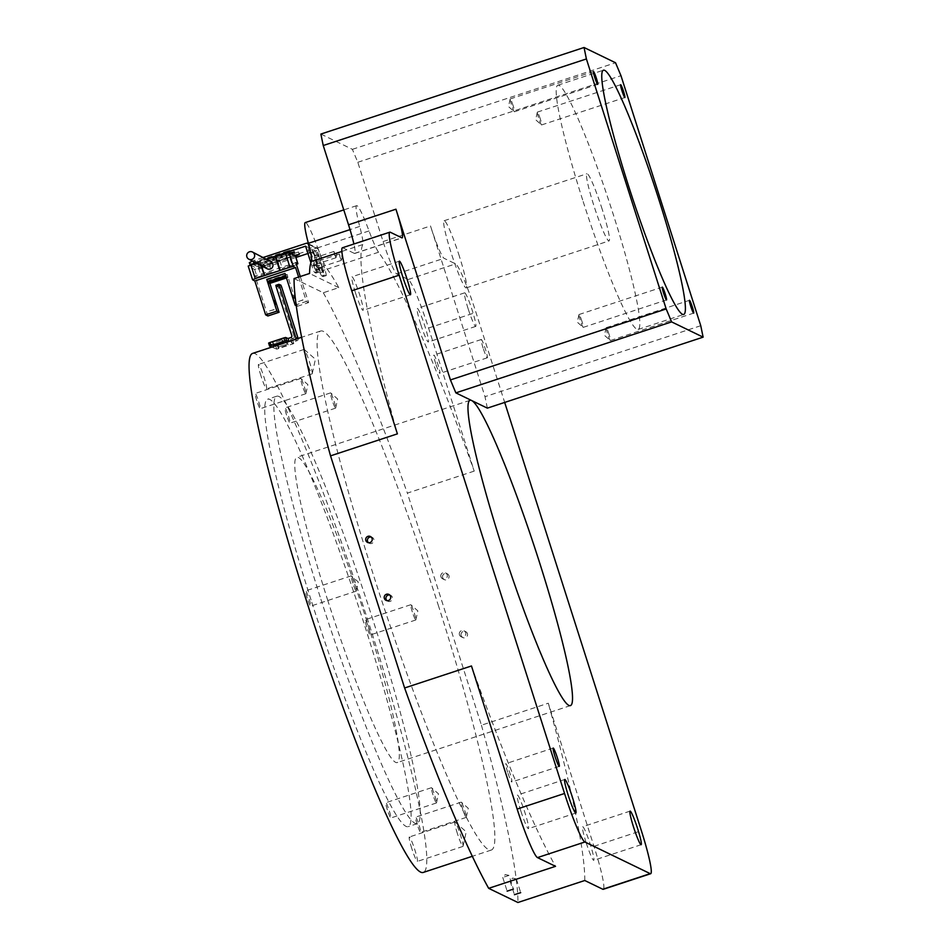 <?xml version="1.0" encoding="UTF-8"?>
<svg xmlns="http://www.w3.org/2000/svg" width="950" height="950" viewBox="0 0 950 950"><rect width="100%" height="100%" fill="white"/><g stroke="black" fill="none" stroke-linecap="round" stroke-linejoin="round"><path stroke-width="0.71" stroke-dasharray="4.75 3.56" d="M386.947 600.638A3.289 3.266 -64.1 0 0 392.303 597.194A3.289 3.266 -64.1 0 0 389.69 594.973M368.457 542.711A3.289 3.266 -64.1 0 0 373.813 539.268A3.289 3.266 -64.1 0 0 371.213 537.035M516.313 878.94L510.055 880.971L516.313 878.94M509.01 875.401L502.764 877.432L509.034 875.425L513.416 889.141M442.676 577.707A3.289 3.266 115.9 0 1 447.236 573.717A3.289 3.266 115.9 0 1 447.937 579.156A3.289 3.266 115.9 0 1 442.676 577.707M440.954 576.876A3.289 3.266 115.9 0 1 445.503 572.886A3.289 3.266 115.9 0 1 446.203 578.324A3.289 3.266 115.9 0 1 440.954 576.876M461.166 635.633A3.289 3.266 115.9 0 1 465.726 631.643A3.289 3.266 115.9 0 1 466.426 637.082A3.289 3.266 115.9 0 1 461.166 635.633M459.444 634.802A3.289 3.266 115.9 0 1 463.992 630.812A3.289 3.266 115.9 0 1 464.692 636.251A3.289 3.266 115.9 0 1 459.444 634.802M327.833 600.614A160.692 15.402 -108.2 0 1 296.816 457.282A160.692 15.402 -108.2 0 1 366.237 619.234A160.692 15.402 -108.2 0 1 397.254 762.577A160.692 15.402 -108.2 0 1 327.833 600.614M602.229 209.368A35.352 3.384 71.8 0 0 586.946 173.743A35.352 3.384 71.8 0 0 593.774 205.271A35.352 3.384 71.8 0 0 609.045 240.908A35.352 3.384 71.8 0 0 602.229 209.368M459.396 256.358A35.352 3.384 71.8 0 0 444.125 220.732A35.352 3.384 71.8 0 0 450.941 252.261A35.352 3.384 71.8 0 0 466.213 287.897A35.352 3.384 71.8 0 0 459.396 256.358M582.635 199.88A128.559 12.326 -108.2 0 1 557.828 85.203A128.559 12.326 -108.2 0 1 613.367 214.771A128.559 12.326 -108.2 0 1 638.174 329.448A128.559 12.326 -108.2 0 1 582.635 199.88M540.301 118.904A6.745 0.641 71.8 0 0 537.391 112.1A6.745 0.641 71.8 0 0 537.32 112.219A6.745 0.641 71.8 0 0 538.686 118.121A6.745 0.641 71.8 0 0 541.476 124.866A6.745 0.641 71.8 0 0 541.607 124.925A6.745 0.641 71.8 0 0 540.301 118.904M513.143 105.735A6.745 0.641 71.8 0 0 510.221 98.931A6.745 0.641 71.8 0 0 510.15 99.049A6.745 0.641 71.8 0 0 511.527 104.951A6.745 0.641 71.8 0 0 514.318 111.708A6.745 0.641 71.8 0 0 514.449 111.756A6.745 0.641 71.8 0 0 513.143 105.735M581.946 321.326A6.745 0.641 71.8 0 0 579.025 314.521A6.745 0.641 71.8 0 0 578.954 314.64A6.745 0.641 71.8 0 0 580.331 320.542A6.745 0.641 71.8 0 0 583.122 327.287A6.745 0.641 71.8 0 0 583.241 327.346A6.745 0.641 71.8 0 0 581.946 321.326M609.104 334.483A6.745 0.641 71.8 0 0 606.183 327.679A6.745 0.641 71.8 0 0 606.112 327.798A6.745 0.641 71.8 0 0 607.489 333.699A6.745 0.641 71.8 0 0 610.28 340.456A6.745 0.641 71.8 0 0 610.411 340.504A6.745 0.641 71.8 0 0 609.104 334.483M586.091 842.484A17.682 1.698 -108.2 0 1 582.683 826.726A17.682 1.698 -108.2 0 1 590.318 844.538A17.682 1.698 -108.2 0 1 593.726 860.308A17.682 1.698 -108.2 0 1 586.091 842.484M520.79 810.837A17.682 1.698 -108.2 0 1 517.382 795.079A17.682 1.698 -108.2 0 1 525.018 812.891A17.682 1.698 -108.2 0 1 528.426 828.661A17.682 1.698 -108.2 0 1 520.79 810.837M507.668 772.267A9.642 0.926 -108.2 0 1 505.804 763.669A9.642 0.926 -108.2 0 1 509.972 773.383A9.642 0.926 -108.2 0 1 511.824 781.981A9.642 0.926 -108.2 0 1 507.668 772.267M435.729 363.696A9.642 0.926 -108.2 0 1 433.865 355.098A9.642 0.926 -108.2 0 1 438.033 364.812A9.642 0.926 -108.2 0 1 439.886 373.409A9.642 0.926 -108.2 0 1 435.729 363.696M483.134 348.104A9.642 0.926 -108.2 0 1 481.27 339.506A9.642 0.926 -108.2 0 1 485.438 349.22A9.642 0.926 -108.2 0 1 487.291 357.817A9.642 0.926 -108.2 0 1 483.134 348.104M355.383 292.541A17.682 1.698 -108.2 0 1 351.963 276.771A17.682 1.698 -108.2 0 1 359.599 294.595A17.682 1.698 -108.2 0 1 363.019 310.353A17.682 1.698 -108.2 0 1 355.383 292.541M420.684 324.188A17.682 1.698 -108.2 0 1 417.264 308.418A17.682 1.698 -108.2 0 1 424.911 326.242A17.682 1.698 -108.2 0 1 428.319 342A17.682 1.698 -108.2 0 1 420.684 324.188M468.089 308.596A17.682 1.698 -108.2 0 1 464.681 292.826A17.682 1.698 -108.2 0 1 472.316 310.638A17.682 1.698 -108.2 0 1 475.724 326.408A17.682 1.698 -108.2 0 1 468.089 308.596M315.269 260.763L316.694 264.088L315.269 260.763M334.566 254.422L333.996 251.501L335.991 257.735L334.566 254.422M320.649 263.376L322.074 266.689L320.649 263.376M339.946 257.022L339.364 254.113L341.371 260.348L339.946 257.022M320.874 134.069L352.379 149.34L357.806 162.284L383.099 241.549A32.134 3.076 71.8 0 0 396.673 273.897L408.203 279.478A48.212 4.619 -108.2 0 1 428.557 328.011L474.228 471.105A343.888 32.965 71.8 0 0 378.575 252.225A38.57 3.693 -108.2 0 1 369.039 230.933A43.391 4.156 71.8 0 0 356.642 205.675A43.391 4.156 71.8 0 0 359.729 226.421A38.57 3.693 -108.2 0 1 362.781 244.566A343.888 32.965 71.8 0 0 397.397 433.865M294.072 278.564L323.309 292.743L338.817 287.636A343.888 32.965 71.8 0 0 327.216 269.123A38.57 3.693 -108.2 0 1 317.68 247.831A43.391 4.156 71.8 0 0 305.282 222.573M487.35 408.132L484.999 396.684L430.504 225.958A32.134 3.076 71.8 0 0 444.077 258.305L455.608 263.886A48.212 4.619 -108.2 0 1 475.962 312.407L504.688 402.432M474.228 471.105L407.372 493.098L481.436 725.206L548.293 703.214L593.964 846.307A48.212 4.619 -108.2 0 1 603.274 889.307M342.428 247.772A48.212 4.619 -108.2 0 1 342.891 247.831L354.421 253.424A32.134 3.076 71.8 0 0 354.73 253.46A32.134 3.076 71.8 0 0 353.899 243.996M352.379 149.34L615.541 62.759M357.806 162.284L620.979 75.703M700.756 325.707L484.999 396.684M323.309 292.743A343.888 32.965 -108.2 0 1 407.372 493.098M471.473 665.974A343.888 32.965 71.8 0 0 555.524 866.329M584.773 880.508A343.888 32.965 71.8 0 0 548.293 703.214M481.436 725.206A343.888 32.965 -108.2 0 1 517.916 902.5M338.817 287.636L309.569 273.469M438.639 606.361A273.184 26.184 71.8 0 0 320.625 331.027A273.184 26.184 71.8 0 0 373.338 574.714A273.184 26.184 71.8 0 0 491.364 850.036A273.184 26.184 71.8 0 0 438.639 606.361M352.771 583.039A8.039 0.772 -108.2 0 1 351.227 575.866A8.039 0.772 -108.2 0 1 351.369 575.926A8.039 0.772 -108.2 0 1 354.694 583.965A8.039 0.772 -108.2 0 1 356.333 590.995A8.039 0.772 -108.2 0 1 356.238 591.138A8.039 0.772 -108.2 0 1 352.771 583.039M457.378 833.471A12.861 1.235 -108.2 0 1 454.896 821.999A12.861 1.235 -108.2 0 1 455.133 822.094A12.861 1.235 -108.2 0 1 460.441 834.955A12.861 1.235 -108.2 0 1 463.066 846.201A12.861 1.235 -108.2 0 1 462.923 846.426A12.861 1.235 -108.2 0 1 457.378 833.471M306.553 360.905A12.861 1.235 -108.2 0 1 304.083 349.434A12.861 1.235 -108.2 0 1 304.321 349.529A12.861 1.235 -108.2 0 1 309.629 362.389A12.861 1.235 -108.2 0 1 312.253 373.635A12.861 1.235 -108.2 0 1 312.111 373.861A12.861 1.235 -108.2 0 1 306.553 360.905M302.349 385.629A8.039 0.772 -108.2 0 1 300.806 378.456A8.039 0.772 -108.2 0 1 300.948 378.516A8.039 0.772 -108.2 0 1 304.273 386.555A8.039 0.772 -108.2 0 1 305.912 393.585A8.039 0.772 -108.2 0 1 305.829 393.728A8.039 0.772 -108.2 0 1 302.349 385.629M332.12 400.057A8.039 0.772 -108.2 0 1 330.576 392.884A8.039 0.772 -108.2 0 1 330.719 392.944A8.039 0.772 -108.2 0 1 334.044 400.983A8.039 0.772 -108.2 0 1 335.683 408.013A8.039 0.772 -108.2 0 1 335.599 408.156A8.039 0.772 -108.2 0 1 332.12 400.057M412.312 611.895A8.039 0.772 -108.2 0 1 410.768 604.722A8.039 0.772 -108.2 0 1 410.911 604.782A8.039 0.772 -108.2 0 1 414.236 612.821A8.039 0.772 -108.2 0 1 415.874 619.851A8.039 0.772 -108.2 0 1 415.779 619.994A8.039 0.772 -108.2 0 1 412.312 611.895M462.733 809.305A8.039 0.772 -108.2 0 1 461.178 802.144A8.039 0.772 -108.2 0 1 461.332 802.204A8.039 0.772 -108.2 0 1 464.657 810.231A8.039 0.772 -108.2 0 1 466.284 817.261A8.039 0.772 -108.2 0 1 466.201 817.404A8.039 0.772 -108.2 0 1 462.733 809.305M432.963 794.877A8.039 0.772 -108.2 0 1 431.407 787.716A8.039 0.772 -108.2 0 1 431.561 787.776A8.039 0.772 -108.2 0 1 434.886 795.815A8.039 0.772 -108.2 0 1 436.513 802.845A8.039 0.772 -108.2 0 1 436.43 802.976A8.039 0.772 -108.2 0 1 432.963 794.877M307.183 598.037A8.039 0.772 -108.2 0 1 305.639 590.864A8.039 0.772 -108.2 0 1 309.106 598.963A8.039 0.772 -108.2 0 1 310.662 606.136A8.039 0.772 -108.2 0 1 307.183 598.037M411.789 848.469A12.861 1.235 -108.2 0 1 409.308 836.998A12.861 1.235 -108.2 0 1 414.865 849.953A12.861 1.235 -108.2 0 1 417.347 861.424A12.861 1.235 -108.2 0 1 411.789 848.469M260.977 375.903A12.861 1.235 -108.2 0 1 258.495 364.432A12.861 1.235 -108.2 0 1 264.053 377.387A12.861 1.235 -108.2 0 1 266.534 388.859A12.861 1.235 -108.2 0 1 260.977 375.903M256.773 400.615A8.039 0.772 -108.2 0 1 255.217 393.454A8.039 0.772 -108.2 0 1 258.685 401.553A8.039 0.772 -108.2 0 1 260.241 408.714A8.039 0.772 -108.2 0 1 256.773 400.615M286.544 415.043A8.039 0.772 -108.2 0 1 284.988 407.883A8.039 0.772 -108.2 0 1 288.456 415.981A8.039 0.772 -108.2 0 1 290.011 423.142A8.039 0.772 -108.2 0 1 286.544 415.043M366.724 626.893A8.039 0.772 -108.2 0 1 365.18 619.721A8.039 0.772 -108.2 0 1 368.647 627.819A8.039 0.772 -108.2 0 1 370.203 634.98A8.039 0.772 -108.2 0 1 366.724 626.893M417.145 824.303A8.039 0.772 -108.2 0 1 415.601 817.131A8.039 0.772 -108.2 0 1 419.069 825.229A8.039 0.772 -108.2 0 1 420.624 832.402A8.039 0.772 -108.2 0 1 417.145 824.303M387.374 809.875A8.039 0.772 -108.2 0 1 385.831 802.703A8.039 0.772 -108.2 0 1 389.298 810.801A8.039 0.772 -108.2 0 1 390.854 817.974A8.039 0.772 -108.2 0 1 387.374 809.875M311.03 599.889A224.972 21.565 -108.2 0 1 267.615 399.214A224.972 21.565 -108.2 0 1 364.812 625.955A224.972 21.565 -108.2 0 1 408.227 826.631A224.972 21.565 -108.2 0 1 311.03 599.889M320.15 596.897A224.972 21.565 -108.2 0 1 276.735 396.221A224.972 21.565 -108.2 0 1 373.92 622.962A224.972 21.565 -108.2 0 1 417.335 823.638A224.972 21.565 -108.2 0 1 320.15 596.897M252.558 353.424A273.184 26.184 -108.2 0 1 370.571 628.746A273.184 26.184 -108.2 0 1 423.284 872.432M271.605 271.854L260.929 275.31L271.605 271.854M269.183 264.231L258.495 267.686L269.183 264.231M292.897 264.86L282.221 268.316L292.897 264.86M290.462 257.236L279.787 260.692L290.462 257.236M270.881 261.654A4.014 3.978 -62.4 0 0 265.216 266.463A4.014 3.978 -62.4 0 0 267.152 268.767M298.609 277.067L306.387 301.435L296.115 304.808M292.588 294.654L294.049 298.466L292.885 294.548M285.012 273.422L286.057 276.699M296.234 305.71L297.338 306.28L287.221 274.574L287.897 277.471L286.283 276.628M287.897 277.471L286.461 277.934M269.646 283.456L268.791 280.464L269.871 283.385M295.462 256.179L254.671 269.456L248.223 266.083M254.671 269.456L257.106 277.079L255.087 276.022L295.842 262.651M267.841 315.97L255.087 276.022M256.334 263.103L266.428 259.326M300.271 276.521L308.584 302.587L306.387 301.435M297.338 306.28L308.584 302.587M287.221 274.574L268.969 280.559M275.203 304.404L274.039 300.746L275.512 304.297M287.031 274.479L268.791 280.464M287.719 276.616L269.467 282.601M261.476 265.798L260.074 261.404M265.002 275.417L260.632 261.701M290.071 258.459L292.505 266.083L263.922 275.464L261.488 267.853M257.106 277.079L263.922 275.464M292.505 266.083L296.471 264.611M274.075 309.569L269.064 311.089L274.123 309.724M302.979 299.832L298.3 301.661L303.026 299.986M281.889 345.634L277.863 347.344L279.027 347.854L288.171 344.886L287.019 344.375L281.889 345.634M280.915 342.582L276.889 344.292L278.053 344.803L287.197 341.834L286.033 341.323L280.915 342.582M276.402 340.658L272.377 342.368L273.541 342.879L282.684 339.91L281.533 339.399L276.402 340.658M275.88 345.753L282.969 343.413M297.884 338.509L298.169 338.628A1.603 1.591 113.1 0 1 297.148 340.658L291.365 342.558L293.752 343.579L292.778 340.527L275.761 346.121L276.735 349.173L293.752 343.579M288.848 341.489L294.773 339.649A1.603 1.591 -66.9 0 0 295.296 339.364M271.831 347.082L276.735 349.173M275.868 285.321L277.863 286.176L278.54 287.779L294.156 336.585L291.793 335.576M268.624 343.081L275.761 346.121M290.759 337.594L293.123 338.604L290.391 339.506L292.778 340.527L293.764 343.579M290.391 339.506L291.365 342.558M293.123 338.604A1.603 1.591 -66.9 0 0 294.156 336.585M317.692 271.498L314.652 272.496A6.424 0.618 -108.2 0 1 311.933 266.024L314.973 265.026A6.424 0.618 71.8 0 0 317.692 271.498L318.867 272.068A16.067 1.544 71.8 0 0 319.022 272.092A16.067 1.544 71.8 0 0 319.022 269.456A25.709 2.47 -108.2 0 1 319.034 265.252A25.709 2.47 -108.2 0 1 322.786 271.284A16.067 1.544 71.8 0 0 324.971 275.025L326.147 275.595A6.424 0.618 71.8 0 0 326.206 275.595A6.424 0.618 71.8 0 0 324.959 269.871L318.345 249.138L308.667 244.447M324.971 275.025L321.931 276.022L323.107 276.592L326.147 275.595M313.476 252.7L318.298 269.194L311.398 247.843L313.476 252.7L310.436 253.697L315.258 270.204L309.284 253.139L308.358 248.841L310.436 253.697M318.856 255.312L323.677 271.807L316.777 250.456L318.856 255.312L315.816 256.31L320.637 272.804L314.664 255.752L313.738 251.453L315.816 256.31M314.973 265.026L309.617 248.235M292.849 253.294L262.461 263.293L258.044 265.204L263.732 263.898L298.538 251.987L292.849 253.294L293.609 255.669L258.804 267.591L295.45 256.096M287.862 250.871L257.474 260.87L253.044 262.782L258.733 261.488L293.538 249.565L287.862 250.871L288.622 253.258L253.804 265.169L290.688 253.602M263.007 257.533L254.695 260.264L255.455 262.639M306.351 243.271L316.338 248.116L257.83 266.736L258.59 269.111L265.442 267.484L295.901 257.474M250.147 265.014L249.387 262.639L257.83 266.736M252.427 261.06L254.695 260.264M250.301 265.098L258.59 269.111M294.251 255.467L293.609 255.669M289.489 252.973L288.622 253.258M255.455 262.651L266.095 259.148M307.942 253.507L315.578 250.99L321.931 270.869A6.424 0.618 -108.2 0 1 323.166 276.604A6.424 0.618 -108.2 0 1 323.107 276.592M305.591 246.157L315.578 250.99M321.931 276.022A16.067 1.544 -108.2 0 1 319.746 272.282L322.786 271.284M319.022 269.456L315.982 270.453A25.709 2.47 -108.2 0 1 315.994 266.249A25.709 2.47 -108.2 0 1 319.746 272.282M315.982 270.453A16.067 1.544 -108.2 0 1 315.982 273.089A16.067 1.544 -108.2 0 1 315.827 273.066L318.867 272.068M314.652 272.496L315.827 273.066M310.899 262.782L311.933 266.024M316.338 248.116A1.603 1.591 115.9 0 1 318.345 249.138M359.729 226.421L350.027 229.615M362.781 244.566L341.858 251.453M369.039 230.933L317.68 247.831M378.575 252.225L327.216 269.123M428.557 328.011L475.962 312.407M408.203 279.478L455.608 263.886M593.964 846.307L641.369 830.704M342.891 247.831L390.308 232.239M354.421 253.424L401.826 237.821M383.099 241.549L430.504 225.958M396.673 273.897L444.077 258.305M276.925 344.327L277.899 347.367L276.889 344.292M272.413 342.404L273.363 345.372M297.148 340.658L294.773 339.649M280.903 285.178L277.863 286.176M291.448 341.109L292.422 344.149M278.445 348.757L277.471 345.705M278.54 287.779L281.58 286.781M281.533 339.399L282.506 342.451M282.661 339.886L283.634 342.926M273.541 342.879L274.182 344.897M287.161 341.798L288.147 344.85M278.053 344.803L279.027 347.854M286.033 341.323L287.019 344.375M324.959 269.871L321.931 270.869M265.442 267.484L264.682 265.109M321.599 266.95L318.559 267.947M322.751 267.508L319.711 268.506M317.704 254.754L314.664 255.752M316.219 264.337L313.179 265.335M317.371 264.896L314.331 265.893M312.324 252.142L309.284 253.139M258.733 261.488L259.493 263.863M257.474 260.87L258.234 263.245M289.121 251.489L289.596 252.938M289.619 253.044L289.881 253.864M263.732 263.898L264.492 266.285M262.461 263.293L263.221 265.668M294.12 253.911L294.583 255.36M294.69 255.692L294.88 256.286M390.628 595.258L388.894 594.415M372.139 537.332L370.405 536.489M510.055 880.971L514.437 894.686M516.289 878.928L512.596 878.085L510.079 880.911M502.764 877.432L507.134 891.148M508.986 875.389L505.305 874.546L502.787 877.373M445.503 572.886L447.236 573.717M463.992 630.812L465.726 631.643M470.036 400.294L296.816 457.282M444.125 220.732L586.946 173.743M557.828 85.203L603.404 70.205M537.391 112.1L620.659 84.704M510.221 98.931L593.489 71.547M579.025 314.521L662.293 287.126M606.183 327.679L689.451 300.295M630.087 811.122L582.683 826.726M564.787 779.475L517.382 795.079M553.209 748.066L505.804 763.669M481.27 339.506L433.865 355.098M399.368 261.179L351.963 276.771M464.681 292.826L417.264 308.418M333.925 251.477L314.628 257.83M336.027 257.688L336.834 253.994L333.996 251.501M339.304 254.089L320.008 260.431M341.406 260.288L342.214 256.595L339.364 254.113M475.724 326.408L428.319 342M410.424 294.761L363.019 310.353M487.291 357.817L439.886 373.409M559.241 766.389L511.824 781.981M575.831 813.057L528.426 828.661M641.131 844.704L593.726 860.308M356.642 205.675L343.781 209.902M354.73 253.46L402.135 237.868M341.371 260.348L322.074 266.689M335.991 257.735L316.694 264.088M606.112 327.798L604.461 335.35L610.28 340.456M610.411 340.504L693.678 313.108M578.954 314.64L577.303 322.192L583.122 327.287M583.241 327.346L666.508 299.951M510.15 99.049L508.499 106.614L514.318 111.708M514.449 111.756L597.704 84.372M537.32 112.219L535.658 119.771L541.476 124.866M541.607 124.925L624.874 97.529M638.174 329.448L683.751 314.45M466.213 287.897L609.045 240.908M356.333 590.995L358.293 582.006L351.369 575.926M463.066 846.201L466.213 831.808L455.133 822.094M312.253 373.635L315.4 359.242L304.321 349.529M305.912 393.585L307.883 384.584L300.948 378.516M335.683 408.013L337.654 399.012L330.719 392.944M415.874 619.851L417.834 610.862L410.911 604.782M466.284 817.261L468.255 808.272L461.332 802.204M436.513 802.845L438.484 793.844L431.561 787.776M351.227 575.866L305.639 590.864M356.238 591.138L310.662 606.136M454.896 821.999L409.308 836.998M462.923 846.426L417.347 861.424M304.083 349.434L258.495 364.432M312.111 373.861L266.534 388.859M300.806 378.456L255.217 393.454M305.829 393.728L260.241 408.714M330.576 392.884L284.988 407.883M335.599 408.156L290.011 423.142M410.768 604.722L365.18 619.721M415.779 619.994L370.203 634.98M461.178 802.144L415.601 817.131M466.201 817.404L420.624 832.402M431.407 787.716L385.831 802.703M436.43 802.976L390.854 817.974M276.735 396.221L267.615 399.214M320.625 331.027L301.601 337.286M491.364 850.036L472.34 856.294M417.335 823.638L408.227 826.631M570.475 705.589L397.254 762.577M461.118 636.738L462.852 637.581M442.629 578.811L444.363 579.654M516.337 878.964L520.719 892.679M369.265 543.258L367.531 542.414M387.754 601.184L386.021 600.341M258.495 267.686L260.929 275.31M279.787 260.692L282.221 268.316M290.498 257.272L292.933 264.896M269.218 264.266L271.641 271.89M272.377 342.368L273.351 345.42M282.684 339.91L283.67 342.962M287.197 341.834L288.171 344.886M326.206 275.595L323.166 276.604M323.677 271.807L320.637 272.804M316.777 250.456L313.738 251.453M318.298 269.194L315.258 270.204M311.398 247.843L308.358 248.841M253.044 262.782L253.804 265.169M293.538 249.565L294.298 251.952M258.044 265.204L258.804 267.591M298.538 251.987L299.298 254.362M319.034 265.252L315.994 266.249M319.022 272.092L315.982 273.089M308.501 243.817L317.526 248.188"/><path stroke-width="1.43" d="M390.569 596.362A3.289 3.266 -64.1 0 0 385.32 594.914A3.289 3.266 -64.1 0 0 386.021 600.341A3.289 3.266 -64.1 0 0 390.569 596.362M389.69 594.973A3.289 3.266 -64.1 0 0 386.947 600.638M372.079 538.424A3.289 3.266 -64.1 0 0 366.831 536.987A3.289 3.266 -64.1 0 0 367.531 542.414A3.289 3.266 -64.1 0 0 372.079 538.424M371.213 537.035A3.289 3.266 -64.1 0 0 368.457 542.711M520.695 892.656L514.437 894.686L520.695 892.656M513.392 889.117L507.134 891.148L513.392 889.117M471.604 400.508A160.692 15.402 -108.2 0 1 539.457 562.258A160.692 15.402 -108.2 0 1 570.475 705.589A160.692 15.402 -108.2 0 1 501.042 543.638A160.692 15.402 -108.2 0 1 470.036 400.294A160.692 15.402 -108.2 0 1 471.604 400.508L487.35 408.132L703.119 337.155L700.756 325.707L620.979 75.703L615.541 62.759L584.048 47.5L586.399 58.947L666.188 308.952L450.431 379.929L455.858 392.872L471.604 400.508M658.944 199.773A128.559 12.326 71.8 0 0 603.404 70.205A128.559 12.326 71.8 0 0 628.211 184.882A128.559 12.326 71.8 0 0 683.751 314.45A128.559 12.326 71.8 0 0 658.944 199.773M623.568 91.509A6.745 0.641 71.8 0 0 620.659 84.704A6.745 0.641 71.8 0 0 621.953 90.725A6.745 0.641 71.8 0 0 624.874 97.529A6.745 0.641 71.8 0 0 623.568 91.509M596.41 78.351A6.745 0.641 71.8 0 0 593.489 71.547A6.745 0.641 71.8 0 0 594.795 77.567A6.745 0.641 71.8 0 0 597.704 84.372A6.745 0.641 71.8 0 0 596.41 78.351M665.214 293.93A6.745 0.641 71.8 0 0 662.293 287.126A6.745 0.641 71.8 0 0 663.599 293.146A6.745 0.641 71.8 0 0 666.508 299.951A6.745 0.641 71.8 0 0 665.214 293.93M692.372 307.088A6.745 0.641 71.8 0 0 689.451 300.295A6.745 0.641 71.8 0 0 690.757 306.316A6.745 0.641 71.8 0 0 693.678 313.108A6.745 0.641 71.8 0 0 692.372 307.088M633.496 826.892A17.682 1.698 -108.2 0 1 630.087 811.122A17.682 1.698 -108.2 0 1 637.723 828.934A17.682 1.698 -108.2 0 1 641.131 844.704A17.682 1.698 -108.2 0 1 633.496 826.892M568.195 795.245A17.682 1.698 -108.2 0 1 564.787 779.475A17.682 1.698 -108.2 0 1 572.423 797.299A17.682 1.698 -108.2 0 1 575.831 813.057A17.682 1.698 -108.2 0 1 568.195 795.245M555.073 756.675A9.642 0.926 -108.2 0 1 553.209 748.066A9.642 0.926 -108.2 0 1 557.377 757.791A9.642 0.926 -108.2 0 1 559.241 766.389A9.642 0.926 -108.2 0 1 555.073 756.675M402.788 276.949A17.682 1.698 -108.2 0 1 399.368 261.179A17.682 1.698 -108.2 0 1 407.016 278.991A17.682 1.698 -108.2 0 1 410.424 294.761A17.682 1.698 -108.2 0 1 402.788 276.949M343.781 209.902L305.282 222.573A43.391 4.156 71.8 0 0 308.37 243.319A38.57 3.693 -108.2 0 1 311.422 261.464A343.888 32.965 71.8 0 0 309.569 273.469L294.072 278.564A343.888 32.965 -108.2 0 0 330.541 455.858L397.397 433.865L351.726 290.771A48.212 4.619 -108.2 0 1 342.428 247.772L389.832 232.18A48.212 4.619 -108.2 0 1 390.308 232.239L401.826 237.821A32.134 3.076 71.8 0 0 402.135 237.868A32.134 3.076 71.8 0 0 395.936 209.202L450.431 379.929M504.688 402.432L641.369 830.704A48.212 4.619 -108.2 0 1 650.679 873.715A48.212 4.619 -108.2 0 1 650.204 873.644L584.903 841.997A48.212 4.619 -108.2 0 1 564.549 793.476L399.131 275.179A48.212 4.619 -108.2 0 1 389.832 232.18M650.679 873.715L603.274 889.307A48.212 4.619 -108.2 0 1 602.799 889.248L584.773 880.508L517.916 902.5L488.668 888.333L555.524 866.329L537.498 857.601A48.212 4.619 -108.2 0 1 517.144 809.068L471.473 665.974L404.617 687.978L330.541 455.858M353.899 243.996A32.134 3.076 71.8 0 0 348.531 224.794L323.238 145.528L586.399 58.947M323.238 145.528L320.874 134.069L584.048 47.5M488.668 888.333A343.888 32.965 -108.2 0 1 404.617 687.978M666.188 308.952L671.614 321.896L703.119 337.155M671.614 321.896L455.858 392.872M472.34 856.294L423.284 872.432A273.184 26.184 -108.2 0 1 305.271 597.099A273.184 26.184 -108.2 0 1 252.558 353.424L301.601 337.286M254.481 254.362A4.014 3.978 117.6 0 1 248.817 259.172A4.014 3.978 117.6 0 1 248.116 252.558A4.014 3.978 117.6 0 1 254.481 254.362M248.817 259.172L267.152 268.767A4.014 3.978 -62.4 0 0 272.816 263.957A4.014 3.978 -62.4 0 0 270.881 261.654L252.546 252.059M266.428 259.326L288.966 252.7L293.348 266.416L295.592 267.591L298.609 277.067M295.592 267.591L254.838 280.974L252.605 279.799L248.199 266.059L256.334 263.103M296.115 304.808L295.129 305.128L285.012 273.422L266.772 279.407L276.889 311.125L265.632 314.818L254.838 280.974M295.129 305.128L296.234 305.71M286.057 276.699L268.031 282.613L269.646 283.456L286.461 277.934M275.512 304.297L274.336 300.639L275.512 304.297M269.871 283.385L279.086 312.277L276.889 311.125M266.772 279.407L268.031 282.613M265.632 314.818L267.841 315.97L279.086 312.277M300.271 276.521L295.842 262.651L297.861 263.696L295.426 256.084L288.966 252.7M294.251 255.467L299.298 254.362L295.462 256.179M285.736 275.702L267.639 281.639M285.059 273.564L266.95 279.514M250.895 264.896L255.277 278.611L280.214 270.429L289.94 267.223L285.558 253.507M280.214 270.429L275.832 256.702M279.656 270.132L275.286 256.417M264.456 275.132L261.476 265.798M255.277 278.611L252.581 279.787L248.199 266.059M293.348 266.416L289.94 267.223M296.471 264.611L297.861 263.696M282.969 343.413L283.67 342.962L282.506 342.451L277.376 343.71L273.351 345.42L275.88 345.753M286.615 340.527L284.905 340.955L283.931 337.903L285.641 337.488L286.615 340.527L288.848 341.489M270.928 345.551L269.586 346.121L268.613 343.069L269.954 342.499L270.928 345.551L284.905 340.955M268.613 343.069L269.586 346.121L271.831 347.082M285.641 337.488L288.028 338.497L290.759 337.594A1.603 1.591 113.1 0 0 291.793 335.576L276.177 286.769L275.856 285.321L278.896 284.323L295.806 337.63L297.884 338.509M298.11 338.438L281.58 286.781L280.903 285.178L278.908 284.323L275.868 285.321M283.931 337.903L269.954 342.499M295.296 339.364A1.603 1.591 -66.9 0 0 295.806 337.63M288.028 338.497L288.966 341.442M309.617 248.235L308.358 244.292A1.603 1.591 -64.1 0 0 306.351 243.271L263.007 257.533M249.387 262.639L252.427 261.06M255.455 262.639L250.301 265.098M290.688 253.602L294.298 251.952L289.489 252.973M266.095 259.148L305.591 246.157L310.899 262.782M295.901 257.474L307.942 253.507M350.027 229.615L308.37 243.319M341.858 251.453L311.422 261.464M602.799 889.248L650.204 873.644M537.498 857.601L584.903 841.997M517.144 809.068L564.549 793.476M351.726 290.771L399.131 275.179M348.531 224.794L395.936 209.202M279.205 285.772L276.177 286.769M274.182 344.897L274.514 345.931M295.462 256.12L297.896 263.744M249.339 262.592L250.099 264.979M307.539 243.354L308.501 243.817"/></g></svg>

